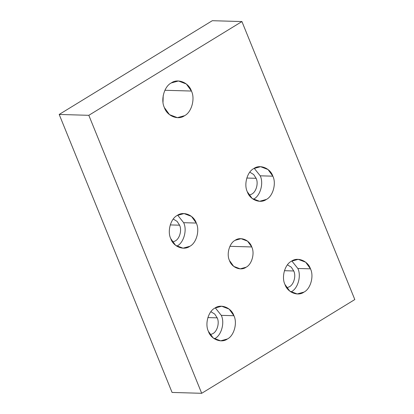 <?xml version="1.0" encoding="UTF-8"?>
<svg xmlns="http://www.w3.org/2000/svg" width="414" height="414" viewBox="0 0 414 414"><rect width="100%" height="100%" fill="white"/><g stroke="black" fill="none" stroke-linecap="round" stroke-linejoin="round"><path stroke-width="0.62" d="M164.896 90.273L191.439 91.044L186.341 84.001L178.45 80.984L171.267 82.955C164.28 86.319 160.497 99.877 164.389 107.604L169.486 114.647L177.383 117.664L184.561 115.692C191.553 112.329 195.33 98.77 191.439 91.044L164.896 90.273M246.796 178.041L256.126 178.315L253.658 174.517L249.813 172.183L253.658 174.517L256.126 178.315C258.626 183.273 256.199 191.967 251.712 194.125L249.14 195.185L251.712 194.125C256.199 191.967 258.626 183.273 256.126 178.315L246.796 178.041M260.209 175.81L272.847 176.178L268.039 169.533L260.592 166.692L253.818 168.55C247.225 171.722 243.655 184.515 247.329 191.806L252.136 198.451L259.588 201.297L266.362 199.434C272.955 196.262 276.521 183.469 272.847 176.178L260.209 175.81L254.222 168.312L260.209 175.81C263.884 183.102 260.313 195.894 253.72 199.067C260.313 195.894 263.884 183.102 260.209 175.81M170.242 224.916L179.572 225.19L177.104 221.397L173.259 219.058L177.104 221.397L179.572 225.19C182.067 230.148 179.645 238.842 175.158 241.005L172.586 242.066L175.158 241.005C179.645 238.842 182.067 230.148 179.572 225.19L170.242 224.916M183.656 222.691L196.293 223.058L191.485 216.408L184.039 213.567L177.264 215.425C170.671 218.597 167.101 231.39 170.775 238.681L175.583 245.326L183.035 248.172L189.809 246.309C196.402 243.137 199.967 230.35 196.293 223.058L183.656 222.691L177.663 215.187L183.656 222.691C187.33 229.982 183.759 242.77 177.166 245.947C183.759 242.77 187.33 229.982 183.656 222.691M229.915 246.314L251.753 246.951L247.562 241.155L241.062 238.676L235.157 240.296C229.408 243.065 226.298 254.217 229.501 260.572L233.693 266.368L240.187 268.852L246.092 267.227C251.841 264.458 254.957 253.306 251.753 246.951L229.915 246.314M291.347 291.73C297.94 288.558 301.506 275.765 297.837 268.474L291.844 260.975L297.837 268.474L310.474 268.841L305.667 262.197L298.22 259.35L291.446 261.213C284.853 264.386 281.282 277.178 284.956 284.47L289.764 291.114L297.211 293.956L303.985 292.098C310.578 288.925 314.148 276.133 310.474 268.841L297.837 268.474C301.506 275.765 297.94 288.558 291.347 291.73L290.944 291.968M284.423 270.704L293.754 270.973L291.285 267.18L287.435 264.841L291.285 267.18L293.754 270.973L284.423 270.704M221.283 315.349L233.92 315.716L229.113 309.072L221.666 306.231L214.892 308.088C208.299 311.261 204.728 324.053 208.402 331.345L213.21 337.99L220.657 340.836L227.431 338.973C234.024 335.801 237.595 323.008 233.92 315.716L221.283 315.349C224.952 322.641 221.386 335.433 214.794 338.605L214.39 338.843L214.794 338.605C221.386 335.433 224.952 322.641 221.283 315.349L215.29 307.85L221.283 315.349M207.869 317.579L217.2 317.849L214.731 314.055L210.881 311.716L214.731 314.055L217.2 317.849L207.869 317.579M210.214 334.724L212.786 333.663C217.267 331.505 219.694 322.811 217.2 317.849C219.694 322.811 217.267 331.505 212.786 333.663L210.214 334.724M286.767 287.849L289.339 286.788C293.821 284.63 296.248 275.936 293.754 270.973C296.248 275.936 293.821 284.63 289.339 286.788L286.767 287.849M177.166 245.947L176.768 246.18M253.72 199.067L253.321 199.305M163.199 95.577L163.007 102.211L163.199 95.577M212.304 20.7L241.926 21.559L354.808 299.55L201.696 393.3L88.819 115.315L241.926 21.559L212.304 20.7L59.192 114.45L88.819 115.315L59.192 114.45L172.074 392.441L201.696 393.3L172.074 392.441L59.192 114.45L212.304 20.7M201.696 393.3L354.808 299.55L241.926 21.559L88.819 115.315L201.696 393.3M233.92 315.716C237.595 323.008 234.024 335.801 227.431 338.973C221.402 343.532 210.933 339.335 208.402 331.345C204.728 324.053 208.299 311.261 214.892 308.088C220.921 303.529 231.39 307.726 233.92 315.716M310.474 268.841C314.148 276.133 310.578 288.925 303.985 292.098C297.956 296.657 287.487 292.46 284.956 284.47C281.282 277.178 284.853 264.386 291.446 261.213C297.475 256.654 307.944 260.851 310.474 268.841M251.753 246.951C254.957 253.306 251.841 264.458 246.092 267.227C240.834 271.201 231.705 267.542 229.501 260.572C226.298 254.217 229.408 243.065 235.157 240.296C240.415 236.322 249.544 239.98 251.753 246.951M196.293 223.058C199.967 230.35 196.402 243.137 189.809 246.309C183.775 250.868 173.311 246.672 170.775 238.681C167.101 231.39 170.671 218.597 177.264 215.425C183.298 210.871 193.762 215.068 196.293 223.058M272.847 176.178C276.521 183.469 272.955 196.262 266.362 199.434C260.328 203.993 249.865 199.796 247.329 191.806C243.655 184.515 247.225 171.722 253.818 168.55C259.852 163.991 270.316 168.188 272.847 176.178M191.439 91.044C195.33 98.77 191.553 112.329 184.561 115.692C178.17 120.526 167.075 116.075 164.389 107.604C160.497 99.877 164.28 86.319 171.267 82.955C177.663 78.122 188.753 82.572 191.439 91.044"/></g></svg>
